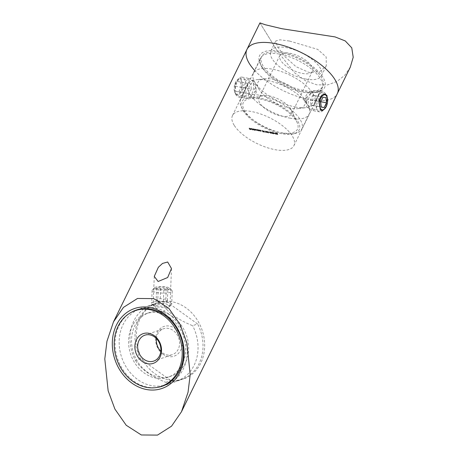 <?xml version="1.0" encoding="UTF-8"?>
<svg xmlns="http://www.w3.org/2000/svg" width="458" height="458" viewBox="0 0 458 458"><rect width="100%" height="100%" fill="white"/><g stroke="black" fill="none" stroke-linecap="round" stroke-linejoin="round"><path stroke-width="0.34" stroke-dasharray="2.29 1.72" d="M259.36 97.989A31.991 13.419 -153.9 0 0 242.23 108.918A31.991 13.419 -153.9 0 0 281.515 133.673A31.991 13.419 -153.9 0 0 293.189 133.879A31.991 13.419 -153.9 0 0 294.007 116.246A31.991 13.419 -153.9 0 0 259.36 97.989M283.015 133.158A34.001 14.261 26.1 0 1 241.263 106.84A34.001 14.261 26.1 0 1 240.702 99.231A34.001 14.261 26.1 0 1 259.468 95.224A34.001 14.261 26.1 0 1 291.156 109.937A34.001 14.261 26.1 0 1 301.776 129.15A34.001 14.261 26.1 0 1 295.421 133.375A34.001 14.261 26.1 0 1 283.015 133.158M289.611 41.071L317.675 49.372L326.165 56.947L326.325 65.775L319.833 71.608L309.116 72.496L296.005 66.685L284.802 56.517L277.451 46.647L275.733 40.991L279.975 39.783L289.611 41.071M305.904 79.057A28.167 11.816 -153.9 0 0 321.447 75.736A28.167 11.816 -153.9 0 0 312.648 59.821A28.167 11.816 -153.9 0 0 286.399 47.632A28.167 11.816 -153.9 0 0 270.855 50.953A28.167 11.816 -153.9 0 0 279.649 66.868A28.167 11.816 -153.9 0 0 305.904 79.057M268.989 95.888A18.108 7.597 26.1 0 1 291.225 109.903A18.108 7.597 26.1 0 1 291.523 113.956A18.108 7.597 26.1 0 1 281.527 116.092A18.108 7.597 26.1 0 1 264.65 108.254A18.108 7.597 26.1 0 1 258.999 98.023A18.108 7.597 26.1 0 1 262.382 95.774A18.108 7.597 26.1 0 1 268.989 95.888M289.88 53.242A18.108 7.597 26.1 0 1 306.757 61.08A18.108 7.597 26.1 0 1 312.413 71.311A18.108 7.597 26.1 0 1 302.417 73.44A18.108 7.597 26.1 0 1 285.546 65.608A18.108 7.597 26.1 0 1 279.89 55.378A18.108 7.597 26.1 0 1 289.88 53.242M259.989 98.997A30.182 12.658 26.1 0 1 297.047 122.355A30.182 12.658 26.1 0 1 280.886 132.665A30.182 12.658 26.1 0 1 248.202 115.439A30.182 12.658 26.1 0 1 248.975 98.802A30.182 12.658 26.1 0 1 259.989 98.997M290.326 118.227A34.001 14.261 26.1 0 1 258.633 103.514A34.001 14.261 26.1 0 1 248.018 84.306A34.001 14.261 26.1 0 1 256.331 79.744A34.001 14.261 26.1 0 1 266.779 80.299A34.001 14.261 26.1 0 1 307.593 104.859A34.001 14.261 26.1 0 1 309.087 114.225A34.001 14.261 26.1 0 1 290.326 118.227M290.269 108.162A25.957 10.889 26.1 0 1 259.119 89.419A25.957 10.889 26.1 0 1 264.323 78.787A25.957 10.889 26.1 0 1 272.298 79.211A25.957 10.889 26.1 0 1 303.454 97.955A25.957 10.889 26.1 0 1 298.244 108.586A25.957 10.889 26.1 0 1 290.269 108.162M295.788 107.075A34.001 14.261 26.1 0 1 254.974 82.514A34.001 14.261 26.1 0 1 253.48 73.148A34.001 14.261 26.1 0 1 272.247 69.147A34.001 14.261 26.1 0 1 303.935 83.86A34.001 14.261 26.1 0 1 314.554 103.067A34.001 14.261 26.1 0 1 306.236 107.63A34.001 14.261 26.1 0 1 295.788 107.075M280.359 52.578A34.001 14.261 -153.9 0 0 261.598 56.586A34.001 14.261 -153.9 0 0 272.212 75.799A34.001 14.261 -153.9 0 0 303.906 90.512A34.001 14.261 -153.9 0 0 322.667 86.505A34.001 14.261 -153.9 0 0 312.053 67.292A34.001 14.261 -153.9 0 0 280.359 52.578M350.296 67.16L344.782 75.232L337.077 81.444L327.51 84.925L316.781 84.839L305.246 80.608L294.614 72.833L277.685 51.525L259.949 22.9M254.608 70.389A50.3 21.097 -153.9 0 0 309.551 99.598A50.3 21.097 -153.9 0 0 337.306 93.672A50.3 21.097 -153.9 0 1 296.383 96.106A50.3 21.097 -153.9 0 1 249.433 63.696A50.3 21.097 -153.9 0 1 246.959 49.412M322.879 77.196A36.216 15.188 -153.9 0 0 281.298 51.685A36.216 15.188 -153.9 0 0 260.201 63.719A36.216 15.188 -153.9 0 0 261.386 65.895A36.216 15.188 -153.9 0 0 317.886 91.978A36.216 15.188 -153.9 0 0 322.879 77.196M262.291 67.847A34.207 14.347 26.1 0 1 261.169 65.792A34.207 14.347 26.1 0 1 260.613 58.137A34.207 14.347 26.1 0 1 288.437 56.483A34.207 14.347 26.1 0 1 320.365 78.524A34.207 14.347 26.1 0 1 322.048 88.234A34.207 14.347 26.1 0 1 315.654 92.482A34.207 14.347 26.1 0 1 262.291 67.847M131.091 312.436A40.241 33.4 -109.1 0 0 116.2 353.782A40.241 33.4 -109.1 0 0 147.751 387.21A40.241 33.4 -109.1 0 0 157.002 387.462M157.14 306.883L165.636 307.908L170.015 306.305L166.048 303.803L157.506 304.101L153.127 305.652L157.14 306.883M313.295 92.957L311.24 91.497L307.81 92.648L305.4 96.856L306.545 106.731L308.182 108.117L312.757 102.518L313.295 92.957M241.555 79.772L239.855 78.375L235.069 83.928L234.805 93.547L236.797 94.995L240.049 93.804L242.431 89.602L241.555 79.772M248.471 96.06L249.009 86.493L253.583 80.9L255.221 82.28L256.371 92.155L253.961 96.363L250.532 97.52L248.471 96.06M168.968 379.888A40.241 33.4 -109.1 0 0 183.612 378.858A40.241 33.4 -109.1 0 0 204.148 338.451A40.241 33.4 -109.1 0 0 171.99 301.753A40.241 33.4 -109.1 0 0 157.346 302.784A40.241 33.4 -109.1 0 0 136.805 343.191A40.241 33.4 -109.1 0 0 168.968 379.888M234.17 125.257A34.207 14.347 26.1 0 1 232.487 115.542A34.207 14.347 26.1 0 1 260.316 113.887A34.207 14.347 26.1 0 1 292.244 135.929A34.207 14.347 26.1 0 1 293.921 145.638A34.207 14.347 26.1 0 1 266.098 147.293A34.207 14.347 26.1 0 1 234.17 125.257M327.522 102.128L325.048 108.466M272.126 132.477L271.268 132.316L272.871 133.45L272.115 132.23L271.96 132.803L271.107 132.643L271.268 132.316M265.921 132.036L265.417 130.999L265.64 131.984M264.529 131.778L264.026 130.742L264.249 131.727M262.497 130.988L263.791 131.755L262.812 131.188L263.367 130.965L262.474 130.433L262.131 130.667L263.207 130.942L262.337 131.314L262.892 131.944L263.052 131.618M262.892 131.944L263.631 132.081L262.652 131.515L263.367 130.965L263.207 131.291L262.314 130.759L262.474 130.433L261.97 130.994L262.56 130.553L262.4 130.885L263.047 131.269L263.207 130.942L262.772 131.452L262.337 131.314M259.972 129.998L260.35 130.839L261.026 130.977L260.968 130.181L260.928 130.862L259.972 129.998L259.652 130.295L259.812 129.969M259.652 130.295L260.19 131.165L260.86 131.303L261.243 130.627L261.083 130.954L260.968 130.181M260.808 130.507L261.003 131.08L261.163 130.753L260.768 131.188L260.178 130.879L260.339 130.547M258.444 129.717L258.822 130.553L259.491 130.69L259.44 129.9L259.4 130.582L258.444 129.717L258.117 130.015L258.278 129.688M258.117 130.015L258.661 130.885L259.331 131.022L259.715 130.341L259.554 130.673L259.44 129.9M259.28 130.227L259.474 130.799L259.634 130.473L259.239 130.908L258.644 130.599L258.804 130.267M258.186 130.295L257.911 129.62L256.789 129.797L258.186 130.295L258.123 130.788L258.283 130.456M258.123 130.788L257.751 129.946L257.035 129.803L257.196 129.477L256.629 130.129L257.602 130.702L257.762 130.375M252.14 128.561L252.73 129.746L252.14 128.561L251.814 128.858L251.974 128.526M251.471 129.036L250.824 128.664L250.44 128.984L251.814 129.488L250.589 128.996L251.03 128.435L251.745 128.687L250.984 128.332L250.6 128.658L250.932 128.973L251.974 129.162L250.749 128.669L251.03 128.435L250.869 128.767L251.471 129.036L251.631 128.709M250.984 128.332L250.44 128.984L250.984 128.332M251.974 129.162L251.814 129.488L251.974 129.162M249.381 128.051L249.954 129.208L250.835 129.374L250.045 129.116L249.816 128.75L250.457 128.761L249.381 128.051L249.06 128.349L249.221 128.022M254.127 129.545L253.852 128.875L252.736 129.053L254.127 129.545L254.287 130.393L254.448 130.061M254.287 130.393L253.692 129.202L252.982 129.059L253.142 128.727L252.576 129.385L253.543 129.958L253.703 129.631M254.385 128.973L254.763 129.809L256.297 130.106L256.194 129.305L256.199 129.992L255.289 129.139L255.295 129.826L254.385 128.973L254.064 129.27L254.224 128.944M254.064 129.27L254.602 130.135L255.232 130.267L255.679 129.809L255.518 130.135L256.137 130.433L256.486 129.774L256.325 130.101L256.194 129.305M256.033 129.631L256.165 130.072L256.325 129.746L256.039 130.324L255.341 129.803L255.289 129.139M255.129 129.465L255.135 130.152L254.224 129.299M267.083 131.749L266.138 131.79L267.306 132.786L267.793 132.242L267.243 131.423L266.298 131.457L267.466 132.454L267.793 132.242L267.632 132.568L267.22 132.276L267.535 131.692L267.375 132.024L267.243 131.423M266.682 131.206L266.138 131.79L266.682 131.206M266.859 131.852L266.59 132.379L266.859 131.852M268.697 132.545L268.199 131.509L268.422 132.494M269.814 132.156L269.115 132.03L269.814 132.156L269.653 132.488L268.955 132.356L269.115 132.03M270.289 132.98L270.959 133.455L271.285 133.204L270.008 132.31L270.775 132.339L269.544 132.116L271.119 133.163L271.279 132.837L270.283 132.62L271.119 133.129L271.445 132.872L270.168 131.978L270.936 132.013L269.705 131.79L271.279 132.837L270.878 133.33L270.289 132.98L270.449 132.654M271.119 133.129L271.445 132.872L271.119 133.129M274.084 133.118L273.071 132.379L272.853 132.894L273.85 133.627L274.084 133.118L273.689 133.954L274.084 133.118M273.071 132.379L272.693 133.221L273.689 133.954L273.924 133.444L272.911 132.706L273.071 132.379M274.817 133.078L274.124 132.952L274.817 133.078L274.657 133.404L273.964 133.278L274.124 132.952M275.35 133.994L276.248 134.154L275.132 133.118L274.748 133.352L275.831 133.576L275.504 133.845L276.088 134.125L276.248 133.799L275.35 133.633L276.414 133.828L275.298 132.786L274.909 133.026L275.991 133.244L275.59 133.393L276.248 133.799L275.842 134.246L275.35 133.994L275.51 133.662M276.077 134.039L276.414 133.828L276.077 134.039M276.18 133.478L276.019 133.805L276.18 133.478M275.298 132.786L274.748 133.352L275.298 132.786M275.075 133.055L274.909 133.387L275.075 133.055M275.991 133.244L275.43 133.725L275.991 133.244M276.741 134.246L277.64 134.412L276.523 133.37L276.14 133.61L277.222 133.828L276.821 133.976L277.479 134.377L277.64 134.051L276.741 133.891L277.468 134.291L277.8 134.079L277.548 133.541L276.684 133.043L276.3 133.284L277.382 133.501L276.981 133.65L277.64 134.051L277.233 134.497L276.741 134.246L276.901 133.919M277.468 134.291L277.8 134.079L277.468 134.291M277.571 133.73L277.411 134.062L277.571 133.73M276.684 133.043L276.14 133.61L276.684 133.043M276.46 133.312L276.3 133.639L276.46 133.312M277.382 133.501L276.821 133.976L277.382 133.501M249.06 128.349L249.793 129.54L249.954 129.208M249.793 129.54L250.675 129.7L250.835 129.374M250.675 129.7L250.761 129.248M250.6 129.58L249.885 129.448L250.045 129.116M249.885 129.448L249.816 128.75M249.656 129.082L250.371 129.213L250.532 128.881M250.371 129.213L250.457 128.761M250.297 129.093L249.581 128.956L249.742 128.629M249.581 128.956L249.221 128.377M251.585 129.013L251.745 128.687M250.772 129.305L250.932 128.973M251.385 129.562L251.551 129.23M250.669 129.104L251.677 129.288L250.938 129.311L250.829 128.778L251.837 128.961L250.829 128.778M251.677 129.288L251.328 129.454L251.677 129.288M250.938 129.311L251.099 128.984M251.814 128.858L252.57 130.072L252.73 129.746M252.57 130.072L252.896 129.774M252.736 130.106L251.98 128.887M254.448 130.421L254.608 130.089M253.692 129.202L253.852 128.875M253.532 129.173L253.692 128.841M253.623 129.322L253.784 128.996M252.982 129.059L252.576 129.385L252.982 129.059M253.543 129.958L253.967 129.872M253.056 129.167L253.801 129.603L253.48 129.849L252.736 129.414L253.217 128.835L253.961 129.276L253.64 129.522L252.896 129.082L253.217 128.835L253.056 129.167M253.801 129.603L253.48 129.849L253.801 129.603M254.602 130.135L254.763 129.809M254.763 130.169L254.929 129.837M254.671 130.015L254.831 129.688M254.929 130.175L255.089 129.843M255.232 130.267L255.518 130.135L255.232 130.267M256.137 130.433L256.325 130.101L256.137 130.433M255.873 129.603L256.033 129.276M254.969 129.437L255.129 129.11M258.289 130.816L258.449 130.484M257.751 129.946L257.911 129.62M257.585 129.917L257.745 129.591M257.682 130.066L257.843 129.74M257.035 129.803L256.629 130.129L257.035 129.803M257.602 130.702L258.026 130.627M257.11 129.912L257.854 130.347L257.539 130.599L256.789 130.158L257.27 129.58L258.014 130.02L257.699 130.267L256.949 129.826L257.27 129.58L257.11 129.912M257.854 130.347L257.539 130.599L257.854 130.347M258.661 130.885L258.822 130.553M258.822 130.914L258.982 130.587M258.724 130.759L258.885 130.427M259.331 131.022L259.554 130.673L259.331 131.022M259.114 130.198L259.28 129.872M258.644 130.599L258.283 130.043M260.19 131.165L260.35 130.839M260.35 131.194L260.51 130.868M260.253 131.04L260.413 130.707M260.86 131.303L261.083 130.954L260.86 131.303M260.648 130.478L260.808 130.152M260.178 130.879L259.812 130.324M263.631 132.081L263.791 131.755M263.556 131.961L263.716 131.629M262.938 131.847L263.104 131.52M262.652 131.515L262.812 131.188M262.875 131.578L263.207 131.291L262.875 131.578M262.314 130.759L261.97 130.994L262.314 130.759M264.089 132.059L264.432 131.87M264.272 132.196L264.764 131.933M264.604 132.259L264.026 130.742M263.865 131.074L263.865 130.713M263.705 131.04L264.369 132.11M265.48 132.31L265.823 132.127M265.663 132.454L266.155 132.185M265.995 132.517L265.417 130.999M265.256 131.326L265.256 130.971M265.096 131.297L265.755 132.362M267.306 132.786L267.632 132.568L267.306 132.786M266.602 131.658L267.209 131.99L266.922 132.162L266.298 131.812L266.762 131.326L267.369 131.664L266.459 131.486L266.762 131.326L266.602 131.658M267.209 131.99L267.369 131.664L267.209 131.99M266.991 132.282L267.226 132.66L266.751 132.408L267.157 131.95L267.632 132.213L267.157 131.95L266.991 132.282M267.472 132.545L267.632 132.213L267.472 132.545M268.262 132.826L268.6 132.637M268.44 132.963L268.938 132.7M268.777 133.026L268.199 131.509M268.039 131.841L268.039 131.48M267.878 131.807L268.537 132.877M269.035 132.482L269.888 132.282M270.123 132.952L270.283 132.62M270.008 132.31L270.168 131.978M270.85 132.465L271.01 132.133M270.775 132.339L270.936 132.013M269.544 132.116L269.705 131.79M270.552 132.734L270.712 132.408M271.107 132.643L272.676 133.77L272.842 133.444M272.676 133.77L272.871 133.45M272.71 133.776L272.361 132.625M272.201 132.952L272.573 132.665M272.407 132.992L272.493 132.545M272.333 132.872L272.287 132.505M272.126 132.831L272.115 132.23M271.955 132.557L271.955 132.202M271.502 132.826L272.361 133.438L271.502 132.826L272.201 132.597L272.521 133.112L271.663 132.499M272.041 132.923L272.201 132.597M272.361 133.438L272.521 133.112M272.911 132.706L272.693 133.221L272.911 132.706M273.758 133.415L273.615 133.833L272.859 133.249L272.991 132.831L273.758 133.415L273.615 133.833L273.775 133.507L273.02 132.923L273.151 132.499L273.924 133.089L273.758 133.415M272.859 133.249L273.151 132.499L272.859 133.249M273.506 133.106L273.666 132.78M274.039 133.398L274.731 133.53L274.892 133.198M275.189 133.959L275.35 133.633M275.888 133.873L276.048 133.541M275.212 133.238L275.373 132.912M275.504 133.845L275.664 133.518M276.58 134.217L276.741 133.891M277.279 134.125L277.439 133.799M276.603 133.496L276.764 133.163M276.895 134.102L277.056 133.77M162.928 354.177A15.692 13.024 -109.1 0 0 180.87 349.883A15.692 13.024 -109.1 0 0 175.059 328.489A15.692 13.024 -109.1 0 0 157.117 332.783A15.692 13.024 -109.1 0 0 162.928 354.177M156.396 338.536A13.683 11.358 70.9 0 1 163.466 328.77A13.683 11.358 70.9 0 1 173.221 330.499A13.683 11.358 70.9 0 1 179.547 343.763A13.683 11.358 70.9 0 1 172.397 354.629A13.683 11.358 70.9 0 1 162.647 352.9A13.683 11.358 70.9 0 1 160.804 351.309M168.659 314.016A40.041 33.234 -109.1 0 0 140.119 308.944A40.041 33.234 -109.1 0 0 119.189 340.752A40.041 33.234 -109.1 0 0 137.715 379.567A40.041 33.234 -109.1 0 0 166.254 384.64A40.041 33.234 -109.1 0 0 187.185 352.832A40.041 33.234 -109.1 0 0 168.659 314.016M170.095 317.932A33.6 27.886 -109.1 0 0 146.148 313.673A33.6 27.886 -109.1 0 0 128.583 340.368A33.6 27.886 -109.1 0 0 144.127 372.938A33.6 27.886 -109.1 0 0 168.08 377.197A33.6 27.886 -109.1 0 0 185.645 350.507A33.6 27.886 -109.1 0 0 170.095 317.932M173.067 316.907A33.6 27.886 -109.1 0 0 149.113 312.648A33.6 27.886 -109.1 0 0 131.555 339.338A33.6 27.886 -109.1 0 0 147.098 371.913A33.6 27.886 -109.1 0 0 171.052 376.173A33.6 27.886 -109.1 0 0 188.616 349.477A33.6 27.886 -109.1 0 0 173.067 316.907M155.926 303.488L150.94 305.205A40.041 33.234 -109.1 0 1 162.143 303.757C164.766 307.828 168.739 311.864 174.069 315.871C179.725 319.77 185.908 323.045 192.623 325.695L197.604 323.978L167.124 302.034A40.041 33.234 -109.1 0 0 155.926 303.488A40.041 33.234 -109.1 0 0 140.383 358.688L170.863 380.632A40.041 33.234 -109.1 0 0 182.061 379.178A40.041 33.234 -109.1 0 0 197.604 323.978M150.94 305.205A40.041 33.234 -109.1 0 0 135.396 360.412L140.383 358.688M182.061 379.178L177.074 380.901A40.041 33.234 -109.1 0 1 165.876 382.356C159.161 379.705 152.978 376.424 147.321 372.526C141.991 368.524 138.018 364.482 135.396 360.412M177.074 380.901A40.041 33.234 -109.1 0 0 192.623 325.695M165.876 382.356L170.863 380.632M162.143 303.757L167.124 302.034M167.708 289.817A7.649 1.809 2.2 0 0 169.678 288.197A7.649 1.809 2.2 0 0 164.285 286.674A7.649 1.809 2.2 0 0 156.796 286.88A7.649 1.809 2.2 0 0 154.861 287.618A7.649 1.809 2.2 0 0 158.485 289.788A7.649 1.809 2.2 0 0 167.708 289.817M154.981 288.763A10.059 2.382 -177.8 0 1 164.834 288.494A10.059 2.382 -177.8 0 1 171.933 290.492A10.059 2.382 -177.8 0 1 172.214 291.082A10.059 2.382 -177.8 0 1 169.346 292.622A10.059 2.382 -177.8 0 1 158.319 292.754A10.059 2.382 -177.8 0 1 152.108 290.303A10.059 2.382 -177.8 0 1 152.434 289.737A10.059 2.382 -177.8 0 1 154.981 288.763M160.054 311.44A1.809 0.429 -177.8 0 1 162.235 311.446A1.809 0.429 -177.8 0 1 163.094 311.961A1.809 0.429 -177.8 0 1 162.636 312.138A1.809 0.429 -177.8 0 1 160.867 312.184A1.809 0.429 -177.8 0 1 159.584 311.824A1.809 0.429 -177.8 0 1 160.054 311.44M154.472 301.851A10.059 2.382 -177.8 0 1 165.498 301.719A10.059 2.382 -177.8 0 1 171.71 304.169A10.059 2.382 -177.8 0 1 171.384 304.736A10.059 2.382 -177.8 0 1 168.836 305.709A10.059 2.382 -177.8 0 1 158.983 305.978A10.059 2.382 -177.8 0 1 151.884 303.98A10.059 2.382 -177.8 0 1 151.604 303.391A10.059 2.382 -177.8 0 1 154.472 301.851M156.63 287.801L158.193 289.181L163.815 289.731L167.874 288.895L166.317 287.515L160.695 286.966L156.63 287.801L156.178 299.521L157.735 300.906L158.193 289.181M157.735 300.906L163.357 301.45L167.422 300.614L165.859 299.234L160.237 298.685L156.178 299.521M160.237 298.685L160.695 286.966M165.859 299.234L166.317 287.515M167.422 300.614L167.874 288.895M163.357 301.45L163.815 289.731M236.86 94.188A7.649 3.859 -79.6 0 1 234.839 92.35A7.649 3.859 -79.6 0 1 237.084 80.15A7.649 3.859 -79.6 0 1 239.505 79.131A7.649 3.859 -79.6 0 1 242.001 87.238A7.649 3.859 -79.6 0 1 236.86 94.188M241.967 77.127A10.059 5.078 100.4 0 0 238.784 78.473A10.059 5.078 100.4 0 0 235.836 94.52A10.059 5.078 100.4 0 0 238.412 96.93A10.059 5.078 100.4 0 0 238.492 96.941A10.059 5.078 100.4 0 0 245.242 87.873A10.059 5.078 100.4 0 0 242.053 77.139A10.059 5.078 100.4 0 0 241.967 77.127M255.575 88.016A1.809 0.916 100.4 0 0 254.356 89.659A1.809 0.916 100.4 0 0 254.951 91.583A1.809 0.916 100.4 0 0 255.524 91.337A1.809 0.916 100.4 0 0 256.056 88.451A1.809 0.916 100.4 0 0 255.575 88.016M249.999 78.604A10.059 5.078 100.4 0 0 243.25 87.673A10.059 5.078 100.4 0 0 246.438 98.407A10.059 5.078 100.4 0 0 246.524 98.418A10.059 5.078 100.4 0 0 249.707 97.073A10.059 5.078 100.4 0 0 252.656 81.026A10.059 5.078 100.4 0 0 250.079 78.616A10.059 5.078 100.4 0 0 249.999 78.604M240.502 81.925L241.085 87.094L238.767 91.829L235.864 91.394L235.28 86.218L237.599 81.484L250.749 83.808L251.333 88.978L241.085 87.094M251.333 88.978L249.015 93.713L246.112 93.277L245.528 88.102L247.847 83.367L250.749 83.808M247.847 83.367L237.599 81.484M245.528 88.102L235.28 86.218M246.112 93.277L235.864 91.394M249.015 93.713L238.767 91.829M318.052 96.369A10.059 5.078 -79.6 0 1 323.354 92.087A10.059 5.078 -79.6 0 1 325.93 94.491A10.059 5.078 -79.6 0 1 325.02 107.59A10.059 5.078 -79.6 0 1 322.982 110.538A10.059 5.078 -79.6 0 1 319.713 111.872A10.059 5.078 -79.6 0 1 318.052 96.369M305.875 98.207A1.809 0.916 -79.6 0 1 306.242 97.674A1.809 0.916 -79.6 0 1 307.347 97.995A1.809 0.916 -79.6 0 1 307.129 100.228A1.809 0.916 -79.6 0 1 305.709 100.565A1.809 0.916 -79.6 0 1 305.875 98.207M310.026 94.892A10.059 5.078 -79.6 0 1 312.058 91.944A10.059 5.078 -79.6 0 1 315.327 90.61A10.059 5.078 -79.6 0 1 316.988 106.113A10.059 5.078 -79.6 0 1 311.686 110.401A10.059 5.078 -79.6 0 1 309.11 107.991A10.059 5.078 -79.6 0 1 310.026 94.892M311.016 105.208L313.919 105.643L316.238 100.909L315.654 95.739L312.757 95.298L310.432 100.033L311.016 105.208L321.264 107.092M310.432 100.033L320.68 101.916M312.757 95.298L323.005 97.182M315.654 95.739L325.901 97.623M316.238 100.909L320.766 101.745M313.919 105.643L321.253 106.995M255.341 129.803L255.501 129.477M254.453 129.666L254.614 129.339M259.371 130.604L259.531 130.278M258.478 130.358L258.638 130.032M260.9 130.891L261.06 130.559M260.007 130.639L260.167 130.312M270.655 132.711L270.815 132.379M242.23 108.918L241.263 106.84M321.447 75.736L326.325 65.775M312.413 71.311L291.523 113.956M291.225 109.903L297.047 122.355M240.702 99.231L248.018 84.306M259.119 89.419L254.974 82.514M264.323 78.787L256.331 79.744M253.48 73.148L261.598 56.586M277.685 51.525L259.984 23.015M314.554 103.067L322.667 86.505M303.454 97.955L307.593 104.859M298.244 108.586L306.236 107.63M301.776 129.15L309.087 114.225M262.382 95.774L248.975 98.802M279.89 55.378L258.999 98.023M270.855 50.953L275.733 40.991M293.189 133.879L295.421 133.375M261.169 65.792L260.201 63.719M171.469 268.697L170.015 306.305M324.968 94.016L311.24 91.497M253.583 80.9L239.855 78.375M183.612 378.858L162.395 386.186M232.487 115.542L260.613 58.137M293.921 145.638L322.048 88.234M157.346 302.784L136.129 310.112M250.532 97.52L236.797 94.995M321.911 110.641L308.182 108.117M154.26 276.397L153.127 305.652M315.654 92.482L317.886 91.978M250.555 128.417L250.394 128.75M251.986 129.139L251.826 129.465M250.715 128.498L250.555 128.83M251.831 129.064L251.671 129.396M252.69 128.824L252.53 129.156M253.995 129.454L253.835 129.78M252.868 128.91L252.707 129.236M255.673 129.889L255.512 130.215M256.577 130.049L256.417 130.381M256.406 129.958L256.245 130.29M255.501 129.791L255.335 130.118M256.749 129.574L256.589 129.9M258.049 130.198L257.888 130.524M256.927 129.654L256.761 129.986M259.812 130.633L259.646 130.959M259.634 130.547L259.474 130.874M261.341 130.914L261.18 131.24M261.163 130.828L261.003 131.154M263.407 131.177L263.247 131.503M262.119 130.507L261.959 130.833M262.291 130.604L262.131 130.931M263.236 131.074L263.075 131.406M267.564 131.852L267.403 132.179M266.27 131.274L266.109 131.601M266.728 131.921L266.567 132.253M267.815 132.391L267.655 132.717M267.644 132.293L267.483 132.625M266.899 132.001L266.739 132.328M267.386 131.772L267.226 132.099M266.442 131.372L266.281 131.698M271.479 133.055L271.319 133.381M271.302 132.952L271.142 133.278M272.722 132.459L272.562 132.786M274.205 133.547L274.044 133.873M274.027 133.45L273.867 133.776M272.899 132.562L272.739 132.894M276.432 133.971L276.271 134.297M276.191 133.461L276.031 133.788M274.903 132.86L274.743 133.186M275.075 132.957L274.914 133.284M276.008 133.358L275.848 133.684M276.266 133.873L276.105 134.205M277.823 134.228L277.663 134.555M277.582 133.719L277.422 134.045M276.294 133.112L276.134 133.444M276.466 133.209L276.306 133.536M277.399 133.61L277.239 133.942M277.657 134.131L277.491 134.457M153.728 361.081L172.397 354.629M140.119 308.944L139.346 309.213M149.113 312.648L146.148 313.673M171.052 376.173L168.08 377.197M166.254 384.64L165.487 384.903M144.797 335.216L163.466 328.77M169.678 288.197L171.933 290.492M163.094 311.961L171.384 304.736M172.214 291.082L171.71 304.169M152.108 290.303L151.604 303.391M159.584 311.824L151.884 303.98M154.861 287.618L152.434 289.737M234.839 92.35L235.836 94.52M237.084 80.15L238.784 78.473M238.412 96.93L246.438 98.407M242.053 77.139L250.079 78.616M256.056 88.451L252.656 81.026M255.524 91.337L249.707 97.073M326.325 95.35L325.93 94.491M306.242 97.674L312.058 91.944M323.354 92.087L315.327 90.61M319.713 111.872L311.686 110.401M305.709 100.565L309.11 107.991M324.682 108.861L322.982 110.538"/><path stroke-width="0.69" d="M181.494 411.725L188.043 392.271L190.196 374.638L186.847 342.779L180.08 324.487L168.767 308.308L153.676 298.605L137.486 298.473L123.448 307.398L113.498 321.848L106.949 341.302L104.796 358.94L108.145 390.794L114.906 409.086L126.219 425.264L141.31 434.968L157.506 435.1L171.544 426.175L181.494 411.725L337.306 93.672A50.3 21.097 -153.9 0 0 334.832 79.394A50.3 21.097 -153.9 0 0 287.882 46.979A50.3 21.097 -153.9 0 0 246.959 49.412L259.949 22.9L265.262 24.743L281.951 28.728L335.073 36.915L345.286 40.957L351.767 47.85L353.204 57.273L350.296 67.16L337.306 93.672A50.3 21.097 -153.9 0 0 321.596 65.254A50.3 21.097 -153.9 0 0 274.72 43.487A50.3 21.097 -153.9 0 0 246.959 49.412A50.3 21.097 -153.9 0 0 254.608 70.389M149.789 307.49A42.251 35.071 70.9 0 1 184.07 355.105A42.251 35.071 70.9 0 1 146.612 389.535A42.251 35.071 70.9 0 1 112.336 341.92A42.251 35.071 70.9 0 1 149.789 307.49M157.002 387.462A40.241 33.4 -109.1 0 0 162.395 386.186A40.241 33.4 -109.1 0 0 182.937 345.779A40.241 33.4 -109.1 0 0 150.774 309.081A40.241 33.4 -109.1 0 0 136.129 310.112A40.241 33.4 -109.1 0 0 131.091 312.436M167.668 262.005L171.481 268.52L167.68 277.514L158.124 281.487L154.26 276.397L158.365 267.26L162.533 263.424L167.668 262.005M325.048 108.466L321.911 110.641L320.211 109.244L319.335 99.42L321.716 95.212L324.968 94.022L326.96 95.464L327.522 102.128M154.266 335.668A15.692 13.024 70.9 0 1 160.077 357.063A15.692 13.024 70.9 0 1 142.14 361.356A15.692 13.024 70.9 0 1 136.324 339.962A15.692 13.024 70.9 0 1 154.266 335.668M143.978 359.347A13.683 11.358 -109.1 0 0 153.728 361.081A13.683 11.358 -109.1 0 0 160.878 350.21A13.683 11.358 -109.1 0 0 154.552 336.945A13.683 11.358 -109.1 0 0 144.797 335.216A13.683 11.358 -109.1 0 0 137.646 346.082A13.683 11.358 -109.1 0 0 143.978 359.347M163.672 315.739A40.041 33.234 -109.1 0 0 135.133 310.667A40.041 33.234 -109.1 0 0 114.202 342.47A40.041 33.234 -109.1 0 0 132.728 381.285A40.041 33.234 -109.1 0 0 161.273 386.357A40.041 33.234 -109.1 0 0 182.198 354.555A40.041 33.234 -109.1 0 0 163.672 315.739M160.804 351.309A13.683 11.358 70.9 0 1 156.396 338.536M326.233 106.622A7.649 3.859 100.4 0 0 326.926 96.667A7.649 3.859 100.4 0 0 320.938 98.092A7.649 3.859 100.4 0 0 320.028 107.516A7.649 3.859 100.4 0 0 324.682 108.861A7.649 3.859 100.4 0 0 326.233 106.622M320.68 101.916L321.264 107.092L324.167 107.527L326.485 102.792L325.901 97.623L323.005 97.182L320.68 101.916M320.766 101.745L326.485 102.792M321.253 106.995L324.167 107.527M113.498 321.848L246.959 49.412M139.346 309.213L135.133 310.667M165.487 384.903L161.273 386.357M326.926 96.667L326.325 95.35"/></g></svg>
